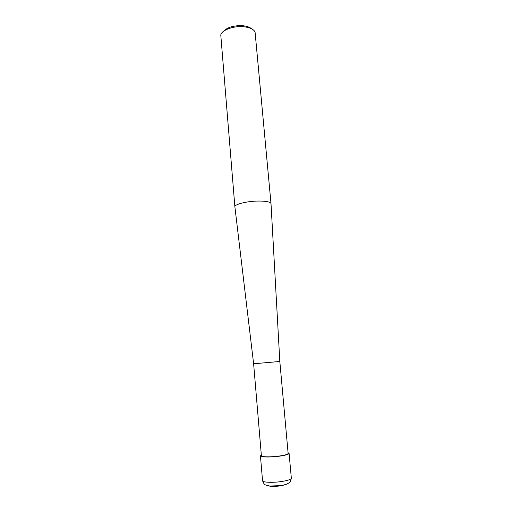 <?xml version="1.0" encoding="UTF-8"?>
<svg xmlns="http://www.w3.org/2000/svg" width="512" height="512" viewBox="0 0 512 512"><rect width="100%" height="100%" fill="white"/><g stroke="black" fill="none" stroke-linecap="round" stroke-linejoin="round"><path stroke-width="0.77" d="M234.88 206.803L220.774 34.989C221.638 30.221 232.954 25.888 242.918 26.688C249.459 27.27 253.51 29.037 255.066 31.987L271.008 203.629C270.419 201.907 266.214 201.043 258.406 201.05C247.078 201.126 234.259 204.326 234.88 206.79L234.893 206.88M251.597 28.781C249.606 27.04 246.445 26.003 242.112 25.664C233.53 25.472 227.373 27.328 223.635 31.226M234.88 206.79L253.619 363.77L261.395 455.782C261.178 457.05 270.893 457.229 279.174 456.058C284.915 455.219 287.904 454.349 288.134 453.44L279.821 361.472L253.619 363.77L279.821 361.478L271.008 203.629M261.338 455.053L260.442 455.872C260.205 457.229 270.618 457.421 279.501 456.166C285.645 455.264 288.845 454.336 289.088 453.363L288.07 452.71M291.341 478.195C291.11 479.405 287.91 480.506 281.741 481.498C272.819 482.88 262.323 482.413 262.541 480.717C264.589 485.677 264.794 484.666 269.824 486.048L281.286 485.581C284.403 485.139 287.027 484.205 289.165 482.771C289.914 482.829 290.637 481.299 291.341 478.195L289.088 453.363M281.133 485.766L286.47 484.237M268.384 485.824C270.906 486.573 274.963 486.586 280.563 485.856M260.442 455.872L262.541 480.717"/></g></svg>
